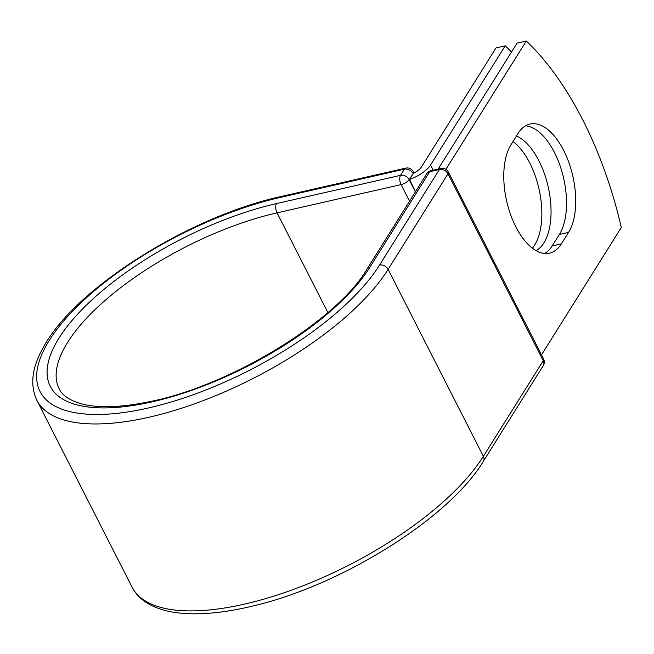 <?xml version="1.0" encoding="UTF-8"?>
<svg xmlns="http://www.w3.org/2000/svg" width="654" height="654" viewBox="0 0 654 654"><rect width="100%" height="100%" fill="white"/><g stroke="black" fill="none" stroke-linecap="round" stroke-linejoin="round"><path stroke-width="0.98" d="M563.666 150.42A60.315 30.247 77.2 0 0 529.953 124.056A60.315 30.247 77.2 0 0 518.123 133.351L510.929 144.845A60.315 30.247 77.2 0 0 510.553 214.471A60.315 30.247 77.2 0 0 549.548 253.155A60.315 30.247 77.2 0 0 561.377 243.86L568.571 232.366A60.315 30.247 77.2 0 0 563.666 150.42M544.782 253.482A60.315 30.247 77.2 0 0 552.18 245.953L559.374 234.467A60.315 30.247 77.2 0 0 554.469 152.513A60.315 30.247 77.2 0 0 525.522 125.821M513.014 141.501A60.315 30.247 -102.8 0 1 529.797 163.059A60.315 30.247 -102.8 0 1 532.389 248.177M516.48 135.975A60.315 30.247 -102.8 0 1 538.994 160.958A60.315 30.247 -102.8 0 1 536.125 250.662M511.502 52.042A255.575 128.176 77.2 0 0 505.207 45.821L430.512 165.078A21.263 8.273 153 0 1 409.535 179.425L413.124 173.686L409.142 179.621L415.388 191.892M505.207 45.821L496.01 47.914L421.307 167.171A10.358 4.03 153 0 1 413.361 173.261A6.818 2.649 153 0 1 413.124 173.686M409.535 179.425L415.486 191.736M445.905 169.345L526.29 41.014L517.093 43.115L438.229 169.018M526.29 41.014A255.575 128.176 -102.8 0 1 621.3 227.486L541.504 354.885M430.512 165.078L433.111 170.187M280.378 197.41L404.409 169.165A6.818 3.417 -102.8 0 1 405.742 168.119L281.711 196.363A6.818 3.417 77.2 0 0 280.378 197.41A195.71 76.134 153 0 0 49.344 340.284A195.71 76.134 153 0 0 148.491 407.965A195.71 76.134 153 0 0 379.524 265.091L439.398 169.5L429.719 171.708A6.818 5.265 -147.9 0 0 426.792 173.678L366.919 269.276C336.826 320.828 228.99 386.71 148 401.981C121.153 407.385 99.531 408.153 83.132 404.286C65.106 399.439 61.067 392.506 59.195 388.828A177.422 69.022 153 0 1 114.295 292.681A177.422 69.022 153 0 1 277.059 212.844L401.098 184.6A6.818 3.417 -102.8 0 1 400.542 175.337L404.409 169.165A6.818 5.265 32.1 0 1 413.009 173.449A6.818 2.649 -27 0 0 413.328 171.667A6.818 6.818 0 0 0 405.742 168.119M366.919 269.276A6.818 5.265 -147.9 0 1 369.845 267.298A184.24 71.678 153 0 1 152.357 401.793A184.24 71.678 153 0 1 59.015 338.077A184.24 71.678 153 0 1 276.511 203.582L400.542 175.337A6.818 5.265 32.1 0 1 409.142 179.621A6.818 2.649 -27 0 1 401.098 184.6L409.559 201.203M276.511 203.582A6.818 3.417 77.2 0 0 277.059 212.844L327.875 312.563M483.396 461.242A6.818 5.265 -147.9 0 0 483.371 456.312A202.527 78.791 153 0 1 295.6 588.633A202.527 78.791 153 0 1 132.075 587.161C135.018 592.867 139.286 597.666 144.869 601.557C153.379 607.403 164.195 611.138 177.316 612.765C198.661 615.365 224.109 613.051 253.654 605.825C341.911 585.158 449.584 517.854 483.396 461.242L543.27 365.651A6.818 5.265 -147.9 0 0 543.245 360.722L447.998 173.784A6.818 5.265 -147.9 0 0 439.398 169.5A6.818 3.417 77.2 0 1 440.739 168.446L431.06 170.653A6.818 3.417 77.2 0 0 429.719 171.708L369.845 267.298M543.27 365.651A6.818 6.818 0 0 0 543.572 358.932A6.818 2.649 -27 0 1 543.245 360.722L483.371 456.312L388.124 269.374A202.527 78.791 153 0 1 200.353 401.695A202.527 78.791 153 0 1 36.828 400.232L132.075 587.161M543.572 358.932L448.317 172.002A6.818 2.649 -27 0 1 447.998 173.784L388.124 269.374A6.818 5.265 -147.9 0 0 379.524 265.091M552.18 245.953L561.377 243.86M559.374 234.467L568.571 232.366M281.711 196.363C189.562 216.163 73.902 288.97 43.107 347.854C31.899 367.597 29.806 385.059 36.828 400.232M413.99 172.958L413.328 171.667M431.06 170.653A6.818 6.818 0 0 0 426.792 173.678M448.317 172.002A6.818 6.818 0 0 0 440.739 168.446"/></g></svg>
